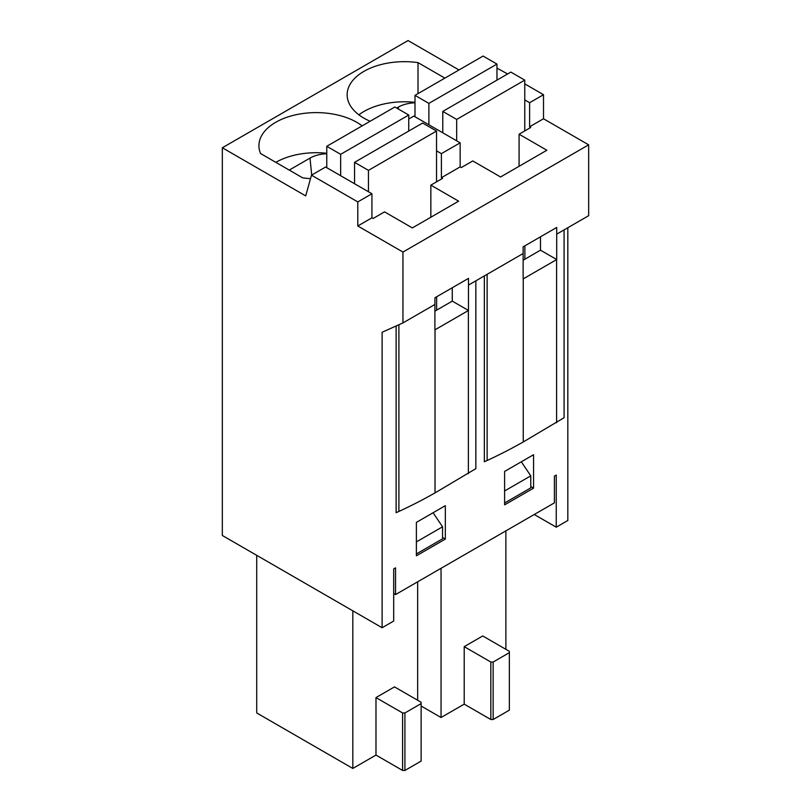 <?xml version="1.0" encoding="UTF-8"?>
<svg xmlns="http://www.w3.org/2000/svg" width="811" height="811" viewBox="0 0 811 811"><rect width="100%" height="100%" fill="white"/><g stroke="black" fill="none" stroke-linecap="round" stroke-linejoin="round"><path stroke-width="1.22" d="M357.793 225.985L357.793 201.919L311.485 175.176L305.696 195.897L222.336 147.774L222.336 535.483L382.113 627.734L382.113 332.267L402.955 322.91L402.955 252.049L357.793 225.985L371.925 217.824L373.08 218.494L384.546 211.874L412.333 227.921L458.641 201.179L430.854 185.141L442.553 178.39L441.397 177.721L460.151 166.894L461.307 167.553L472.772 160.943L500.559 176.98L546.867 150.248L519.081 134.2L519.081 166.285M519.081 134.2L530.779 127.449L529.613 126.78L529.613 102.713L543.512 94.694L524.758 83.868M408.744 119.024L413.833 116.085L460.151 142.827L460.151 166.894M396.691 108.056L398.231 107.164A26.003 15.014 180 0 1 414.999 102.794M358.878 114.817A57.307 33.089 180 0 1 414.999 102.348M533.557 488.151L533.557 454.728L504.604 471.444L504.604 504.868L533.557 488.151L530.779 486.549M524.869 245.834L524.869 259.206M402.955 322.91L434.909 304.46L434.909 297.779L468.484 278.386L468.484 285.077L523.136 253.519L523.136 246.838L556.711 227.455L556.711 234.136L588.664 215.685L588.664 144.834L543.512 118.761L543.512 94.694M523.136 253.519L523.136 278.923A25.546 14.75 180 0 0 523.247 278.862L556.599 259.601A25.546 14.75 180 0 0 556.711 259.54L540.501 250.183L540.501 236.812M556.711 259.54L556.711 234.136M523.136 260.209L540.501 250.183M310.522 178.623A57.307 33.089 180 0 1 302.675 177.842L260.554 153.522A57.307 33.089 180 0 1 258.922 145.696A57.307 33.089 180 0 1 298.144 114.3A57.307 33.089 180 0 1 362.132 125.887M370.14 121.265A57.307 33.089 180 0 1 347.149 94.765A57.307 33.089 180 0 1 418.01 62.609L444.864 78.12M458.996 69.959L408.045 40.55L222.336 147.774M441.397 177.721L441.397 153.654L460.151 142.827M441.397 153.654L436.531 150.846M436.642 296.775L436.642 310.137M393.69 593.51L395.545 594.575L554.4 502.861L554.4 476.128L556.245 475.053L556.245 527.191L567.822 520.51L567.822 227.719M382.113 627.734L393.69 621.044L393.69 568.906L395.545 567.832L395.545 594.575M534.246 514.498L556.245 527.191M416.388 522.385L416.388 555.809L445.33 539.092L445.33 505.669L416.388 522.385M484.349 275.912L484.349 461.753L487.127 460.506C499.17 454.951 511.214 448.777 523.247 441.965L564.081 417.716L564.081 229.888M396.123 325.971L396.123 512.684L398.9 511.437C410.944 505.892 422.987 499.708 435.02 492.906L475.854 468.646L475.854 280.819M402.955 252.049L588.664 144.834M430.854 185.141L430.854 217.226M311.485 175.176L325.606 167.025L371.925 193.758L371.925 217.824M289.243 170.087L310.005 158.104A26.003 15.014 180 0 1 326.772 153.735M275.821 162.342A57.307 33.089 180 0 1 326.772 153.279M434.909 304.46L434.909 329.864A25.546 14.75 180 0 0 435.02 329.793L468.373 310.542A25.546 14.75 180 0 0 468.484 310.471L452.274 301.114L452.274 287.743M468.484 310.471L468.484 285.077M434.909 311.14L452.274 301.114M357.793 201.919L371.925 193.758M445.33 539.092L442.553 537.49M529.613 126.78L543.512 118.761M496.971 68.094L507.615 73.973M529.613 102.713L524.758 99.905M418.01 93.62L418.01 62.609M421.132 706.006L441.042 717.512L464.206 704.141L490.827 719.509L493.149 719.509L509.359 710.152L509.359 651.334L482.727 635.956L464.206 646.651L464.206 704.141M505.882 649.327L505.882 530.87M256.722 555.332L256.722 712.96L352.815 768.443L352.815 610.815M352.815 768.443L375.98 755.071L402.601 770.45L404.922 770.45L421.132 761.093L421.132 702.265L394.501 686.887L375.98 697.592L375.98 755.071M417.655 700.258L417.655 581.811M441.042 717.512L441.042 568.308M375.98 697.592L402.601 712.96L402.601 770.45M402.601 712.96L404.922 712.96L404.922 770.45M404.922 712.96L421.132 703.603M433.084 512.734L442.553 526.795L442.553 538.828L416.388 553.933M416.388 541.9L442.553 526.795M464.206 646.651L490.827 662.029L490.827 719.509M490.827 662.029L493.149 662.029L493.149 719.509M493.149 662.029L509.359 652.662M521.311 461.804L530.779 475.854L530.779 487.887L504.604 502.992M504.604 490.959L530.779 475.854M326.772 167.695L326.772 146.304L340.661 154.323L340.661 175.713M340.661 154.323L408.744 115.02L394.845 106.991L326.772 146.304M408.744 115.02L408.744 131.058M354.559 183.732L354.559 162.342L368.447 170.361L368.447 191.751M368.447 170.361L436.531 131.058L422.632 123.039L354.559 162.342M436.531 131.058L436.531 181.867M414.999 116.754L414.999 95.363L428.887 103.382L428.887 124.772M428.887 103.382L496.971 64.079L483.072 56.06L414.999 95.363M496.971 64.079L496.971 80.127M442.786 132.801L442.786 111.411L456.674 119.43L456.674 140.82M456.674 119.43L524.758 80.127L510.859 72.098L442.786 111.411M524.758 80.127L524.758 130.926M398.231 107.164L398.424 109.059M310.005 158.104L311.708 175.054M556.599 422.713L556.599 259.601M523.247 441.965L523.247 278.862M468.373 473.644L468.373 310.542M435.02 492.906L435.02 329.793M398.9 511.437L398.9 324.724M487.127 460.506L487.127 274.311"/></g></svg>
